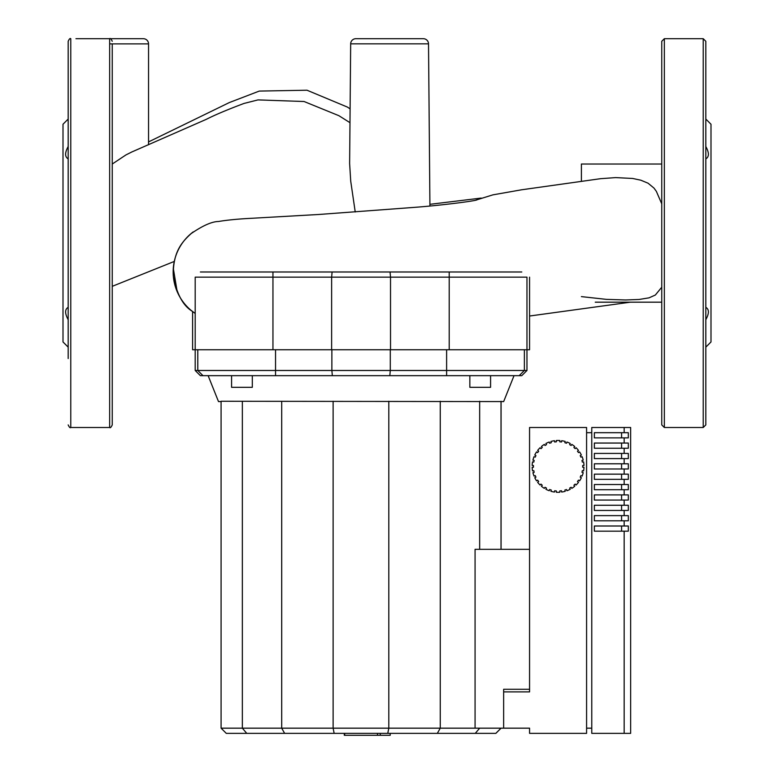<?xml version="1.0" encoding="UTF-8"?>
<svg xmlns="http://www.w3.org/2000/svg" width="774" height="774" viewBox="0 0 774 774"><rect width="100%" height="100%" fill="white"/><g stroke="black" fill="none" stroke-linecap="round" stroke-linejoin="round"><path stroke-width="1.16" d="M355.847 38.7L389.593 38.7L355.847 38.7A5.186 5.186 0 0 0 350.67 43.837L428.515 43.837L429.928 205.99M423.33 38.7L389.593 38.7L423.33 38.7A5.186 5.186 0 0 1 428.515 43.837M148.54 144.757L148.54 43.886A5.186 5.186 0 0 0 143.354 38.7L75.958 38.7M112.249 164.03L125.891 154.955L131.803 151.985M350.67 43.837L349.625 163.507L350.719 181.145L355.227 211.97M475.507 200.243L492.903 194.855L521.56 189.794L600.537 178.688L615.601 177.604L632.639 178.455L640.824 180.197L648.08 183.215L653.972 188.072L656.362 191.372L661.751 203.833M661.751 287.231L655.326 295.049L649.038 297.845L639.092 299.47L625.605 299.973L606.371 299.364L581.4 296.616M191.981 311.1A50.078 50.078 0 0 1 193.161 231.939A50.078 50.078 0 0 0 191.981 311.1C182.819 305.411 176.578 293.607 173.26 275.708C173.018 251.966 181.629 242.078 191.991 232.848M581.4 181.164L581.4 164.02L661.751 164.02M661.751 302.179L595.254 302.179M521.782 271.984L390.057 271.984L390.522 277.16L526.968 277.16L526.968 349.742L529.561 349.742L529.561 277.16M390.057 271.984L332.104 271.984L331.64 277.16L390.522 277.16L390.522 349.742L526.968 349.742L526.968 370.475L524.375 370.475L519.19 375.661L521.782 375.661L526.968 370.475M191.342 310.587L192.6 311.593L192.6 349.742L195.193 349.742L195.193 277.16L331.64 277.16L331.64 349.742L390.522 349.742M332.104 271.984L200.379 271.984M195.193 370.475L200.379 375.661L202.972 375.661L197.786 370.475L195.193 370.475L195.193 349.742L331.64 349.742M68.18 119.051L63.004 124.237L63.004 341.963L68.18 347.149M112.249 41.293C111.137 38.894 110.266 38.023 109.656 38.7L109.656 427.5L70.773 427.5L70.773 38.7C70.144 38.042 69.283 38.903 68.18 41.293L68.18 358.526M109.656 427.5C110.266 428.177 111.137 427.306 112.249 424.907L112.249 43.886M112.249 156.919L112.249 107.673M68.18 107.673L68.18 156.919M68.18 306.601L68.18 309.281M68.18 319.701C64.774 313.47 64.774 309.339 68.18 307.307M68.18 158.893C64.774 156.861 64.774 152.73 68.18 146.499M705.82 119.051L710.996 124.237L710.996 341.963L705.82 347.149M705.82 158.893C709.226 156.861 709.226 152.73 705.82 146.499M705.82 319.701C709.226 313.47 709.226 309.339 705.82 307.307M705.82 41.293L705.82 424.907L703.227 427.5L703.227 38.7L705.82 41.293M703.227 427.5L664.344 427.5L664.344 38.7L703.227 38.7M664.344 427.5L661.751 424.907L661.751 41.293L664.344 38.7M221.083 401.58L218.5 401.58L208.129 375.661M514.033 375.661L503.661 401.58L221.083 401.261L221.083 728.17L226.269 733.355L495.882 733.355L501.068 728.17M469.847 375.661L469.847 387.319L490.581 387.319L490.581 375.661M252.314 375.661L252.314 387.319L231.581 387.319L231.581 375.661M529.561 549.327L475.072 549.327L475.072 728.17L503.642 728.17L503.642 689.295L529.561 689.295M479.667 549.327L479.667 401.261M475.072 728.17L440.261 728.17L440.261 401.261M501.02 549.327L501.02 401.261M501.02 728.17L495.844 733.355M479.667 728.17L475.275 733.355M387.774 733.355L388.8 728.17L440.261 728.17L437.329 733.355M388.8 401.261L388.8 728.17L333.12 728.17L334.155 733.355M333.12 401.261L333.12 728.17L281.697 728.17L284.629 733.355M281.697 401.261L281.697 728.17L242.349 728.17L246.751 733.355M242.349 401.261L242.349 728.17L221.083 728.17M501.068 549.327L501.068 401.58M332.336 375.661L389.825 375.661L390.289 370.475L331.872 370.475L332.336 375.661L275.544 375.661L275.544 370.475L197.786 370.475L197.786 349.742M275.544 375.661L202.972 375.661L197.786 370.475M331.872 349.742L331.872 370.475L275.544 370.475L275.544 349.742M524.375 349.742L524.375 370.475L390.289 370.475L390.289 349.742M389.825 375.661L519.19 375.661M624.163 531.177L594.364 531.177L594.364 526.001L628.324 526.001L628.324 531.177L624.163 531.177L624.163 733.355L591.771 733.355L591.771 427.5L624.163 427.5L624.163 432.685L628.324 432.685L628.324 437.871L594.364 437.871L594.364 432.685L624.163 432.685M624.163 520.815L594.364 520.815L594.364 515.629L628.324 515.629L628.324 520.815L624.163 520.815L624.163 526.001M624.163 500.072L594.364 500.072L594.364 494.896L628.324 494.896L628.324 500.072L624.163 500.072L624.163 505.258L628.324 505.258L628.324 510.443L594.364 510.443L594.364 505.258L624.163 505.258M624.163 489.71L594.364 489.71L594.364 484.524L628.324 484.524L628.324 489.71L624.163 489.71L624.163 494.896M624.163 479.338L594.364 479.338L594.364 474.152L628.324 474.152L628.324 479.338L624.163 479.338L624.163 484.524M624.163 468.976L594.364 468.976L594.364 463.79L628.324 463.79L628.324 468.976L624.163 468.976L624.163 474.152M624.163 458.605L594.364 458.605L594.364 453.419L628.324 453.419L628.324 458.605L624.163 458.605L624.163 463.79M624.163 448.233L594.364 448.233L594.364 443.047L628.324 443.047L628.324 448.233L624.163 448.233L624.163 453.419M624.163 733.355L630.646 733.355L630.646 427.5L624.163 427.5M624.163 437.871L624.163 443.047M624.163 510.443L624.163 515.629M582.319 470.66L583.596 470.882A25.919 25.919 0 0 0 583.973 467.283L582.677 467.235A24.623 24.623 0 0 0 582.677 465.522L583.973 465.474A25.919 25.919 0 0 0 583.596 461.875L582.319 462.107A24.623 24.623 0 0 0 581.961 460.424L583.219 460.114A25.919 25.919 0 0 0 582.106 456.67L580.906 457.153A24.623 24.623 0 0 0 580.2 455.586L581.371 455.015A25.919 25.919 0 0 0 579.562 451.89L578.488 452.606A24.623 24.623 0 0 0 577.472 451.223L578.497 450.42A25.919 25.919 0 0 0 576.079 447.73L575.179 448.668A24.623 24.623 0 0 0 573.902 447.517L574.734 446.521A25.919 25.919 0 0 0 571.812 444.402L571.125 445.495A24.623 24.623 0 0 0 569.635 444.634L570.245 443.492A25.919 25.919 0 0 0 566.936 442.022L566.491 443.241A24.623 24.623 0 0 0 564.856 442.709L565.214 441.461A25.919 25.919 0 0 0 561.682 440.716L561.498 441.993A24.623 24.623 0 0 0 559.786 441.819L559.883 440.522A25.919 25.919 0 0 0 556.264 440.522L556.351 441.819A24.623 24.623 0 0 0 554.648 441.993L554.465 440.716A25.919 25.919 0 0 0 550.924 441.461L551.281 442.709A24.623 24.623 0 0 0 549.646 443.241L549.211 442.022A25.919 25.919 0 0 0 545.902 443.492L546.512 444.634A24.623 24.623 0 0 0 545.022 445.495L544.335 444.402A25.919 25.919 0 0 0 541.413 446.521L542.245 447.517A24.623 24.623 0 0 0 540.968 448.668L540.068 447.73A25.919 25.919 0 0 0 537.649 450.42L538.665 451.223A24.623 24.623 0 0 0 537.659 452.606L536.585 451.89A25.919 25.919 0 0 0 534.776 455.015L535.937 455.586A24.623 24.623 0 0 0 535.24 457.153L534.041 456.67A25.919 25.919 0 0 0 532.918 460.114L534.176 460.424A24.623 24.623 0 0 0 533.818 462.107L532.541 461.875A25.919 25.919 0 0 0 532.164 465.474L533.46 465.522A24.623 24.623 0 0 0 533.46 467.235L532.164 467.283A25.919 25.919 0 0 0 532.541 470.882L533.818 470.66A24.623 24.623 0 0 0 534.176 472.334L532.918 472.653A25.919 25.919 0 0 0 534.041 476.087L535.24 475.604A24.623 24.623 0 0 0 535.937 477.171L534.776 477.742A25.919 25.919 0 0 0 536.585 480.877L537.659 480.151A24.623 24.623 0 0 0 538.665 481.544L537.649 482.337A25.919 25.919 0 0 0 540.068 485.027L540.968 484.089A24.623 24.623 0 0 0 542.245 485.24L541.413 486.236A25.919 25.919 0 0 0 544.335 488.365L545.022 487.262A24.623 24.623 0 0 0 546.512 488.123L545.902 489.265A25.919 25.919 0 0 0 549.211 490.735L549.646 489.516A24.623 24.623 0 0 0 551.281 490.048L550.924 491.297A25.919 25.919 0 0 0 554.465 492.051L554.648 490.764A24.623 24.623 0 0 0 556.351 490.948L556.264 492.235A25.919 25.919 0 0 0 559.883 492.235L559.786 490.948A24.623 24.623 0 0 0 561.498 490.764L561.682 492.051A25.919 25.919 0 0 0 565.214 491.297L564.856 490.048A24.623 24.623 0 0 0 566.491 489.516L566.936 490.735A25.919 25.919 0 0 0 570.245 489.265L569.635 488.123A24.623 24.623 0 0 0 571.125 487.262L571.812 488.365A25.919 25.919 0 0 0 574.734 486.236L573.902 485.24A24.623 24.623 0 0 0 575.179 484.089L576.079 485.027A25.919 25.919 0 0 0 578.497 482.337L577.472 481.544A24.623 24.623 0 0 0 578.488 480.151L579.562 480.877A25.919 25.919 0 0 0 581.371 477.742L580.2 477.171A24.623 24.623 0 0 0 580.906 475.604L582.106 476.087A25.919 25.919 0 0 0 583.219 472.653L581.961 472.334A24.623 24.623 0 0 0 582.319 470.66M621.58 526.001L621.58 531.177M621.58 515.629L621.58 520.815M621.58 505.258L621.58 510.443M621.58 494.896L621.58 500.072M621.58 484.524L621.58 489.71M621.58 474.152L621.58 479.338M621.58 463.79L621.58 468.976M621.58 453.419L621.58 458.605M621.58 443.047L621.58 448.233M621.58 437.871L621.58 432.685M591.771 728.17L586.586 728.17M586.586 432.685L591.771 432.685M503.642 691.888L529.561 691.888L529.561 427.5L586.586 427.5L586.586 733.355L529.561 733.355L529.561 728.17L503.642 728.17M390.212 733.355L390.212 735.3L344.304 735.3L344.304 733.355M380.276 735.3L380.276 733.355M344.682 735.3L344.682 733.355L344.653 735.3M377.48 735.3L377.48 733.355L377.48 735.3M377.499 735.3L377.499 733.355L377.499 735.3M148.54 43.886L109.656 43.886M449.21 271.984L449.21 349.742M272.951 271.984L272.951 349.742M446.617 375.661L446.617 349.742M131.483 152.12L206.368 119.302C214.775 114.997 227.333 109.705 244.023 103.435L257.984 99.904L304.076 101.51L338.877 115.684L349.983 122.679M112.249 286.332L174.247 261.457L173.27 268.114L177.198 291.75L179.539 296.471M190.801 310.132L195.193 313.47M476.687 199.982L476.842 199.934C473.504 201.211 440.793 205.42 414.225 207.384L318.704 214.485L250.921 218.326C238.102 218.984 227.266 220.039 218.423 221.499C211.776 221.596 202.575 225.708 190.81 233.825M148.54 141.913L229.346 102.555L259.271 91.08L307.007 90.219L347.439 107.093L350.1 108.873M429.918 204.317L481.215 198.076M529.561 316.024L630.413 302.179M70.773 427.5C70.144 428.157 69.283 427.296 68.18 424.907M630.646 733.355L630.646 427.5"/></g></svg>
